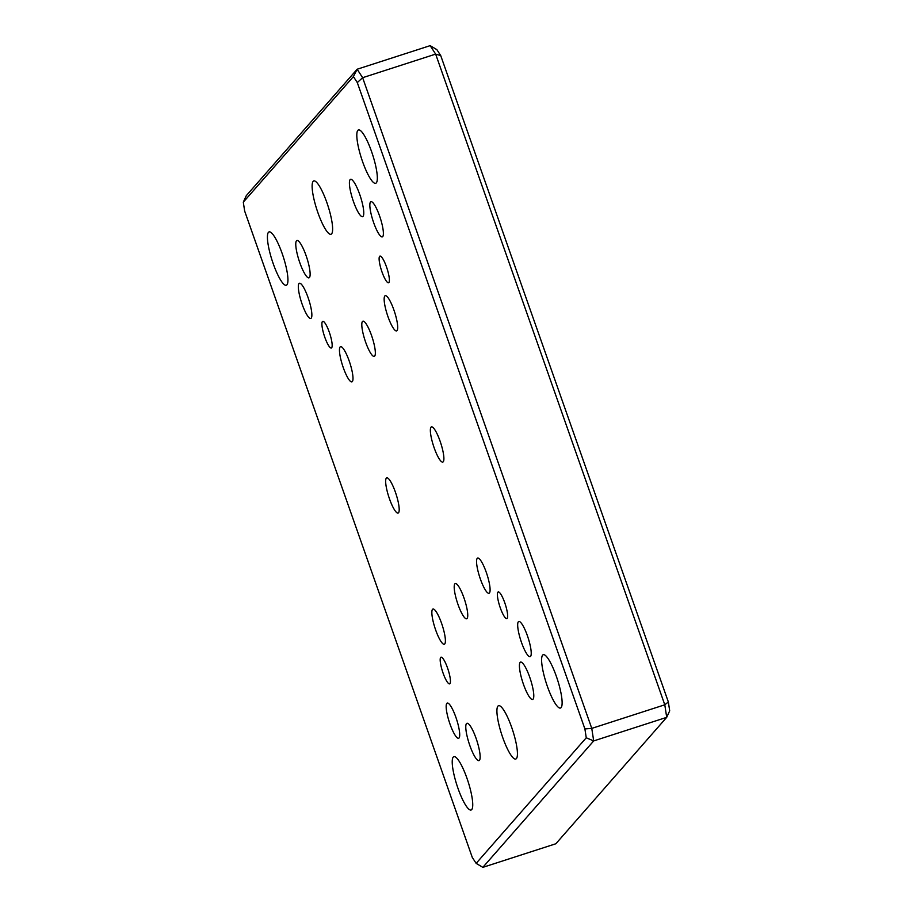<?xml version="1.0" encoding="UTF-8"?>
<svg xmlns="http://www.w3.org/2000/svg" width="913" height="913" viewBox="0 0 913 913"><rect width="100%" height="100%" fill="white"/><g stroke="black" fill="none" stroke-linecap="round" stroke-linejoin="round"><path stroke-width="1.37" d="M666.707 717.344L593.69 740.922L482.84 867.35L555.857 843.76L666.707 717.344L664.79 704.802L435.649 54.107L362.632 77.696L591.772 728.391L664.79 704.802L668.35 701.971L669.697 710.828L666.707 717.344M243.303 202.172L244.65 211.029L472.272 857.387L476.141 863.367L586.249 737.784L584.902 728.928L357.291 82.569L353.411 76.589L243.303 202.172L246.293 195.656L357.143 69.24L430.16 45.65L435.649 54.107L440.728 55.613L668.35 701.971M430.16 45.65L436.859 49.633L440.728 55.613M329.273 332.127A14.015 2.933 72.1 0 1 331.339 348.013A14.015 2.933 72.1 0 1 324.241 335.585A14.015 2.933 72.1 0 1 322.734 321.342A14.015 2.933 72.1 0 1 329.273 332.127M447.541 667.974A14.015 2.933 72.1 0 1 449.618 683.86A14.015 2.933 72.1 0 1 442.52 671.432A14.015 2.933 72.1 0 1 441.002 657.189A14.015 2.933 72.1 0 1 447.541 667.974M504.752 602.728A14.015 2.933 72.1 0 1 506.829 618.603A14.015 2.933 72.1 0 1 499.731 606.175A14.015 2.933 72.1 0 1 498.213 591.944A14.015 2.933 72.1 0 1 504.752 602.728M386.484 266.881A14.015 2.933 72.1 0 1 388.55 282.768A14.015 2.933 72.1 0 1 381.451 270.328A14.015 2.933 72.1 0 1 379.945 256.097A14.015 2.933 72.1 0 1 386.484 266.881M308.046 297.49A18.5 3.869 72.1 0 1 310.785 318.454A18.5 3.869 72.1 0 1 301.416 302.043A18.5 3.869 72.1 0 1 299.418 283.258A18.5 3.869 72.1 0 1 308.046 297.49M455.884 717.298A18.5 3.869 72.1 0 1 458.623 738.263A18.5 3.869 72.1 0 1 449.253 721.852A18.5 3.869 72.1 0 1 447.256 703.067A18.5 3.869 72.1 0 1 455.884 717.298M527.406 635.733A18.5 3.869 72.1 0 1 530.133 656.698A18.5 3.869 72.1 0 1 520.764 640.287A18.5 3.869 72.1 0 1 518.767 621.502A18.5 3.869 72.1 0 1 527.406 635.733M379.568 215.924A18.5 3.869 72.1 0 1 382.296 236.889A18.5 3.869 72.1 0 1 372.926 220.478A18.5 3.869 72.1 0 1 370.929 201.693A18.5 3.869 72.1 0 1 379.568 215.924M393.88 309.929A18.5 3.869 72.1 0 1 396.607 330.894A18.5 3.869 72.1 0 1 387.238 314.483A18.5 3.869 72.1 0 1 385.24 295.698A18.5 3.869 72.1 0 1 393.88 309.929M349.177 360.909A18.5 3.869 72.1 0 1 351.916 381.874A18.5 3.869 72.1 0 1 342.546 365.462A18.5 3.869 72.1 0 1 340.549 346.678A18.5 3.869 72.1 0 1 349.177 360.909M441.572 623.294A18.5 3.869 72.1 0 1 444.311 644.258A18.5 3.869 72.1 0 1 434.942 627.847A18.5 3.869 72.1 0 1 432.945 609.051A18.5 3.869 72.1 0 1 441.572 623.294M486.275 572.314A18.5 3.869 72.1 0 1 489.014 593.279A18.5 3.869 72.1 0 1 479.645 576.868A18.5 3.869 72.1 0 1 477.636 558.083A18.5 3.869 72.1 0 1 486.275 572.314M463.93 597.798A18.5 3.869 72.1 0 1 466.657 618.763A18.5 3.869 72.1 0 1 457.287 602.352A18.5 3.869 72.1 0 1 455.29 583.567A18.5 3.869 72.1 0 1 463.93 597.798M371.523 335.425A18.5 3.869 72.1 0 1 374.262 356.39A18.5 3.869 72.1 0 1 364.892 339.978A18.5 3.869 72.1 0 1 362.895 321.182A18.5 3.869 72.1 0 1 371.523 335.425M440.077 441.127A18.5 3.869 72.1 0 1 442.805 462.092A18.5 3.869 72.1 0 1 433.447 445.681A18.5 3.869 72.1 0 1 431.438 426.885A18.5 3.869 72.1 0 1 440.077 441.127M395.375 492.096A18.5 3.869 72.1 0 1 398.114 513.072A18.5 3.869 72.1 0 1 388.744 496.661A18.5 3.869 72.1 0 1 386.747 477.864A18.5 3.869 72.1 0 1 395.375 492.096M306.083 255.606A19.618 4.109 72.1 0 1 308.982 277.837A19.618 4.109 72.1 0 1 299.042 260.433A19.618 4.109 72.1 0 1 296.919 240.507A19.618 4.109 72.1 0 1 306.083 255.606M359.722 194.435A19.618 4.109 72.1 0 1 362.621 216.666A19.618 4.109 72.1 0 1 352.68 199.262A19.618 4.109 72.1 0 1 350.558 179.336A19.618 4.109 72.1 0 1 359.722 194.435M529.734 677.206A19.618 4.109 72.1 0 1 532.633 699.449A19.618 4.109 72.1 0 1 522.692 682.045A19.618 4.109 72.1 0 1 520.57 662.108A19.618 4.109 72.1 0 1 529.734 677.206M476.095 738.389A19.618 4.109 72.1 0 1 478.994 760.62A19.618 4.109 72.1 0 1 469.054 743.216A19.618 4.109 72.1 0 1 466.931 723.29A19.618 4.109 72.1 0 1 476.095 738.389M282.151 253.472A28.029 5.866 72.1 0 1 286.294 285.244A28.029 5.866 72.1 0 1 272.097 260.376A28.029 5.866 72.1 0 1 269.073 231.902A28.029 5.866 72.1 0 1 282.151 253.472M466.954 778.241A28.029 5.866 72.1 0 1 471.097 810.002A28.029 5.866 72.1 0 1 456.899 785.134A28.029 5.866 72.1 0 1 453.864 756.672A28.029 5.866 72.1 0 1 466.954 778.241M326.843 202.503A28.029 5.866 72.1 0 1 330.997 234.264A28.029 5.866 72.1 0 1 316.8 209.397A28.029 5.866 72.1 0 1 313.764 180.934A28.029 5.866 72.1 0 1 326.843 202.503M371.545 151.524A28.029 5.866 72.1 0 1 375.688 183.285A28.029 5.866 72.1 0 1 361.491 158.428A28.029 5.866 72.1 0 1 358.455 129.954A28.029 5.866 72.1 0 1 371.545 151.524M556.337 676.282A28.029 5.866 72.1 0 1 560.491 708.043A28.029 5.866 72.1 0 1 546.294 683.186A28.029 5.866 72.1 0 1 543.258 654.712A28.029 5.866 72.1 0 1 556.337 676.282M511.645 727.262A28.029 5.866 72.1 0 1 515.788 759.023A28.029 5.866 72.1 0 1 501.591 734.155A28.029 5.866 72.1 0 1 498.566 705.692A28.029 5.866 72.1 0 1 511.645 727.262M353.411 76.589L357.143 69.24L362.632 77.696L357.291 82.569M584.902 728.928L591.772 728.391L593.69 740.922L586.249 737.784M482.84 867.35L476.141 863.367"/></g></svg>
